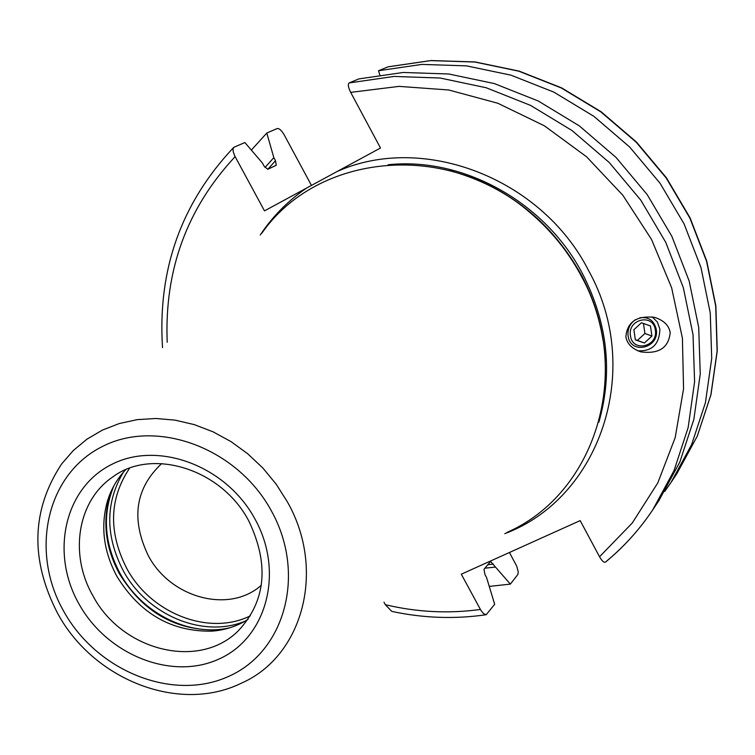 <?xml version="1.0" encoding="UTF-8"?>
<svg xmlns="http://www.w3.org/2000/svg" width="755" height="755" viewBox="0 0 755 755"><rect width="100%" height="100%" fill="white"/><g stroke="black" fill="none" stroke-linecap="round" stroke-linejoin="round"><path stroke-width="1.13" d="M161.702 463.561C135.305 488.334 130.813 518.987 148.225 555.52C170.366 598.045 229.322 614.032 261.334 585.21M248.055 619.393C237.249 626.159 225.292 630.076 212.174 631.133C171.649 631.963 139.892 613.702 116.912 576.367C103.831 551.981 100.528 527.424 106.983 502.698L109.182 497.923C102.538 523.357 105.926 548.592 119.356 573.649C142.969 612.022 175.613 630.784 217.289 629.925L227.123 628.575M125.566 469.836C116.808 479.095 110.608 490.052 106.983 502.698M602.915 339.637C599.328 317.336 592.137 295.969 581.359 275.537L579.859 273.404L581.331 276.141C634.172 371.469 595.506 493.676 507.03 532.398M579.859 273.404C566.996 250.15 550.433 229.926 530.161 212.731C447.262 140.09 317.817 153.095 261.9 233.078M504.831 533.643C599.621 498.309 644.081 370.478 588.683 270.734C541.694 178.029 423.14 132.993 337.24 171.451L306.502 188.108C288.023 200.802 272.602 216.43 260.239 234.994M337.24 171.451L380.492 147.999L350.688 92.374C348.187 87.287 347.687 84.135 349.197 82.918L358.889 78.897L403.208 72.471L448.829 73.999L494.336 83.579L538.306 101.028L579.312 125.877L615.995 157.389L647.167 194.582L671.818 236.239L689.164 281.02L698.715 327.453L700.253 374.055L693.854 419.365L679.84 462.022L658.794 500.791L652.754 509.842C639.485 529.623 623.819 546.95 605.774 561.824M251.349 150.103L266.789 133.04L273.829 157.616L275.5 160.721L276.273 165.232L267.742 169.309L264.061 166.081L262.363 162.938L244.856 142.535L234.041 147.216L233.069 148.556L233.201 151.708L234.692 155.823L264.495 210.881L306.502 188.108M266.789 133.04L277.151 128.548C279.18 128.227 281.53 130.332 284.201 134.881L311.466 185.419M383.984 602.226L385.343 604.708L391.76 611.38C423.253 618.175 454.736 619.289 486.201 614.721L494.667 604.283L486.569 577.537L484.927 574.498L484.002 569.27L490.59 561.465L510.361 584.115L517.779 574.583L518.298 572.016L516.75 566.222L509.436 552.49M349.197 82.918L393.987 76.444L440.108 78.02L486.135 87.731L530.614 105.417L572.101 130.587L609.228 162.495L640.787 200.141L665.74 242.308L683.322 287.627L693.014 334.597L694.6 381.737L688.154 427.557L674.007 470.667L652.754 509.842C639.428 529.699 623.706 547.101 605.576 562.05C604.066 562.881 602.065 561.116 599.545 556.756L580.17 520.601L461.305 574.196L480.812 610.182L483.464 613.579L486.201 614.721M670.195 332.672C668.968 325.377 663.711 320.262 654.434 317.317C636.701 315.486 627.178 321.979 625.876 336.787C627.046 343.78 632.039 348.81 640.863 351.877C658.851 354.218 668.628 347.819 670.195 332.672M388.117 66.808L378.529 70.734L379.812 74.849M510.361 584.115L489.259 586.409M378.529 70.734L421.894 64.411L466.496 65.864L510.965 75.16L553.896 92.138L593.911 116.346L629.708 147.065L660.096 183.314L684.106 223.952L700.999 267.638L710.266 312.966L711.71 358.483L705.406 402.774L691.665 444.497L671.035 482.445L664.73 491.43M495.044 567.118L484.889 568.185M273.829 157.616L264.977 167.516M637.286 350.575L637.994 350.773C652.169 351.471 659.455 344.223 659.87 329.02L657.312 321.989L652.197 316.864M635.332 319.724C629.849 323.687 627.433 329.067 628.084 335.862C630.255 355.152 659.728 348.329 656.274 329.425C654.094 320.516 648.62 316.638 639.853 317.77M655.331 330.058C658.379 346.743 632.36 352.764 630.453 335.739C627.386 318.95 653.519 313.051 655.331 330.058M633.87 329.727L635.351 339.854L644.383 342.996L651.924 336.05L650.461 325.952L641.439 322.772L633.87 329.727M651.924 336.05L644.912 333.502L643.458 323.48M644.383 342.996L637.418 340.401L644.912 333.502M635.323 339.665L637.418 340.401M250.396 615.806C209.135 636.427 150.717 613.513 126.67 568.27C108.295 532.03 109.249 498.687 129.549 468.251M123.291 472.328C105.285 502.887 105.247 535.635 123.169 570.572C146.914 615.042 203.237 638.824 245.158 621.138M230.143 627.688C189.76 637.447 141.553 613.315 119.903 573.168C104.209 543.336 102.208 514.202 113.911 485.758M112.382 488.683L109.182 497.923L112.448 488.551M226.981 628.613L212.174 631.133M248.839 521.054C221.451 468.553 151.576 447.555 112.75 476.971C77.472 500.697 69.016 554.264 92.789 595.525C121.659 650.876 199.301 670.449 238.533 630.557C265.902 600.971 269.384 564.542 248.961 521.271M255.011 519.091C226.179 465.637 157.833 440.325 111.362 464.589C64.449 488.079 50.16 553.104 78.879 603.774C106.908 654.774 171.621 680.897 218.922 659.058C266.619 638.022 284.541 572.196 255.011 519.091M271.517 511.144C237.41 447.791 156.332 418.015 101.585 446.913C46.3 474.904 29.823 551.556 63.618 611.106C96.621 671.053 172.621 701.952 228.529 676.442C284.918 651.867 306.473 574.102 271.517 511.144M57.616 613.315C93.224 679.604 178.954 713.786 241.185 683.256C302.717 656.605 326.358 570.27 287.372 501.858L276.217 484.219L262.9 468.072L247.716 453.755L230.973 441.59L213.042 431.813L194.299 424.621L175.151 420.157L155.992 418.487L137.221 419.638L119.214 423.555L102.35 430.123L86.929 439.193L73.263 450.565L61.608 463.985C31.408 509.936 30.03 559.625 57.465 613.051M579.897 272.829C567.165 249.82 550.782 229.813 530.737 212.806C512.22 197.263 491.901 185.343 469.77 177.066M449.612 170.611C507.369 186.485 551.348 221.385 581.529 275.32C595.808 302.519 603.726 330.973 605.274 360.673M598.885 422.139C613.013 372.555 607.633 323.244 582.747 274.207C545.516 202.189 463.211 156.653 388.089 164.76M599.545 556.756L632.209 523.073L657.794 482.926L675.187 437.636L683.558 388.797L682.407 338.183L671.639 287.749L651.537 239.458L622.837 195.243L586.644 156.851L544.402 125.802L497.809 103.246L448.725 89.987L399.055 86.372L350.688 92.374M385.343 604.708C416.986 612.22 448.678 613.806 480.406 609.464M235.126 156.662C186.938 208.323 164.297 270.186 167.204 342.251M387.928 66.846L430.935 60.551L475.112 61.948L519.119 71.112L561.569 87.854L601.103 111.731L636.427 142.025L666.42 177.803L690.098 217.912L706.737 261.06L715.863 305.86L717.25 350.886L710.965 394.742L697.299 436.107L676.82 473.772L697.242 436.22L710.861 394.94L717.118 351.141L715.712 306.134L706.576 261.324L689.91 218.148L666.193 178.001L636.172 142.185L600.801 111.853L561.248 87.948L518.808 71.187L474.829 62.023L430.709 60.617L387.806 66.884M493.421 564.108L487.73 564.74M267.883 169.243L275.5 160.721M469.091 176.812C491.467 185.088 512.013 197.093 530.737 212.806L530.161 212.731M581.359 275.537C592.269 296.205 599.489 317.817 603.037 340.363M671.035 482.445L676.82 473.772M162.533 347.63C157.484 269.931 181.153 203.246 233.54 147.584M637.994 350.773L640.844 351.868"/></g></svg>
